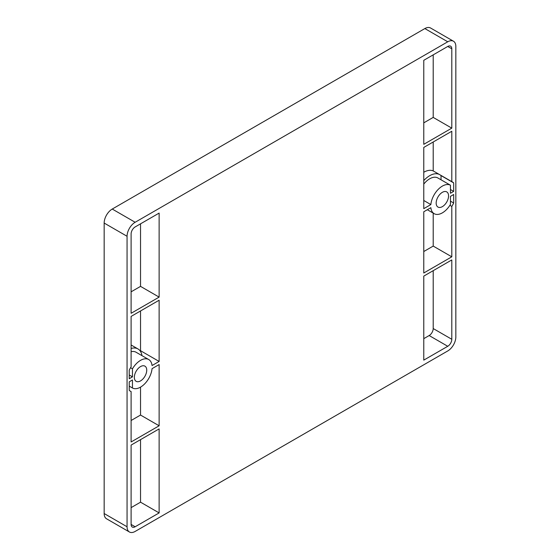 <?xml version="1.0" encoding="UTF-8"?>
<svg xmlns="http://www.w3.org/2000/svg" width="560" height="560" viewBox="0 0 560 560"><rect width="100%" height="100%" fill="white"/><g stroke="black" fill="none" stroke-linecap="round" stroke-linejoin="round"><path stroke-width="0.84" d="M140.539 380.898A8.764 5.061 120 0 0 146.265 373.177A8.764 5.061 120 0 0 144.921 366.149A8.764 5.061 120 0 0 140.539 366.583A8.764 5.061 120 0 0 134.813 374.311A8.764 5.061 120 0 0 136.157 381.332A8.764 5.061 120 0 0 140.539 380.898M442.365 206.64A8.764 5.061 120 0 0 448.091 198.919A8.764 5.061 120 0 0 446.754 191.891A8.764 5.061 120 0 0 442.365 192.325A8.764 5.061 120 0 0 436.639 200.053A8.764 5.061 120 0 0 437.983 207.074A8.764 5.061 120 0 0 442.365 206.64M450.45 189.525L453.684 191.394L450.45 193.256L450.45 185.227L437.787 177.919A16.387 9.464 120 0 0 429.702 178.787A16.387 9.464 120 0 0 423.773 184.093M450.45 185.227A16.387 9.464 120 0 0 442.365 186.102A16.387 9.464 120 0 0 430.857 204.575L423.773 208.663L423.773 147.434L451.801 131.257L451.801 181.65A20.202 11.662 120 0 1 452.466 181.993A20.202 11.662 120 0 1 453.684 182.889L453.684 191.394M131.11 351.715A16.387 9.464 -60 0 1 136.066 352.24L148.736 359.548A16.387 9.464 -60 0 1 152.047 365.54L159.131 361.452L159.131 300.223L131.11 316.407L131.11 366.8A20.202 11.662 -60 0 0 129.22 370.216L129.22 378.721L132.454 376.852L132.454 368.823A16.387 9.464 -60 0 1 140.539 360.36A16.387 9.464 -60 0 1 148.736 359.548M131.11 420.497L140.539 415.051L140.539 387.121M129.22 386.127L132.454 387.996L132.454 379.967L129.22 381.836L129.22 390.334A20.202 11.662 -60 0 0 130.438 391.237A20.202 11.662 -60 0 0 131.11 391.573L129.815 390.824M131.11 391.573L131.11 441.966L159.131 425.789L159.131 364.56L152.047 368.655A16.387 9.464 -60 0 1 144.417 384.118A16.387 9.464 -60 0 1 132.454 387.996M131.11 345.065A20.202 11.662 -60 0 1 132.041 345.513L137.97 348.936A20.202 11.662 120 0 0 131.11 348.495M140.539 310.961L140.539 350.714L140.161 350.931M129.22 374.99L132.454 376.852M130.55 367.724L132.454 368.823M140.539 350.714L159.131 361.452M159.131 512.918L135.149 526.764A5.719 3.304 -60 0 1 132.293 527.051A5.719 3.304 -60 0 1 131.11 524.433L131.11 445.081L159.131 428.897L159.131 512.918L140.539 502.18L131.11 507.626M451.801 48.79A5.719 3.304 120 0 0 450.618 46.179A5.719 3.304 120 0 0 447.755 46.459L423.773 60.305L423.773 144.326L451.801 128.142L451.801 48.79L447.755 46.459M451.801 206.423A20.202 11.662 120 0 0 453.684 203.007L453.684 194.502L450.45 196.371L450.45 204.4A16.387 9.464 120 0 1 434.175 213.675A16.387 9.464 120 0 1 430.857 207.683L423.773 211.771L423.773 273L451.801 256.816L451.801 206.423L449.89 205.317M447.755 346.283A5.719 3.304 120 0 0 451.801 339.283L451.801 259.931L423.773 276.108L423.773 360.129L447.755 346.283L429.163 335.545A5.719 3.304 120 0 0 433.202 328.545L433.202 270.669M455.84 46.459A11.431 6.601 120 0 0 453.474 41.223A11.431 6.601 120 0 0 447.755 41.79L135.149 222.271A11.431 6.601 120 0 0 127.064 236.278L127.064 526.764A11.431 6.601 120 0 0 129.43 532A11.431 6.601 120 0 0 135.149 531.433L447.755 350.952A11.431 6.601 120 0 0 455.84 336.945L455.84 46.459M131.11 313.292L131.11 233.947A5.719 3.304 -60 0 1 135.149 226.94L159.131 213.094L159.131 297.115L131.11 313.292M453.474 41.223L430.57 28A11.431 6.601 120 0 0 424.851 28.567L112.245 209.048A11.431 6.601 120 0 0 104.16 223.055L104.16 513.541A11.431 6.601 120 0 0 106.526 518.777L129.43 532M450.45 201.138L453.684 203.007M440.426 175.084A20.202 11.662 -60 0 1 441.021 175.574L441.021 179.781M441.021 175.574L453.684 182.889M423.773 200.48L430.857 204.575M433.202 141.995L433.202 170.919L451.801 181.65M423.773 338.66L429.163 335.545M451.801 256.816L433.202 246.085L433.202 213.115M433.202 246.085L423.773 251.531M433.202 170.919A20.202 11.662 120 0 0 423.773 172.256M451.801 128.142L433.202 117.411L433.202 54.859M433.202 117.411L423.773 122.857M423.773 180.586A20.202 11.662 -60 0 1 439.131 174.342M427.413 209.769A20.202 11.662 -60 0 1 426.937 209.944M140.539 502.18L140.539 439.635M140.539 415.051L159.131 425.789M131.11 291.823L140.539 286.377L140.539 223.832M140.539 286.377L159.131 297.115M141.974 355.649A20.202 11.662 120 0 0 137.97 348.936M447.755 41.79L424.851 28.567M135.149 222.271L112.245 209.048M127.064 236.278L104.16 223.055M127.064 526.764L104.16 513.541M433.202 328.545L451.801 339.283M131.11 524.433L135.149 526.764M427.329 209.72L434.175 213.675"/></g></svg>
